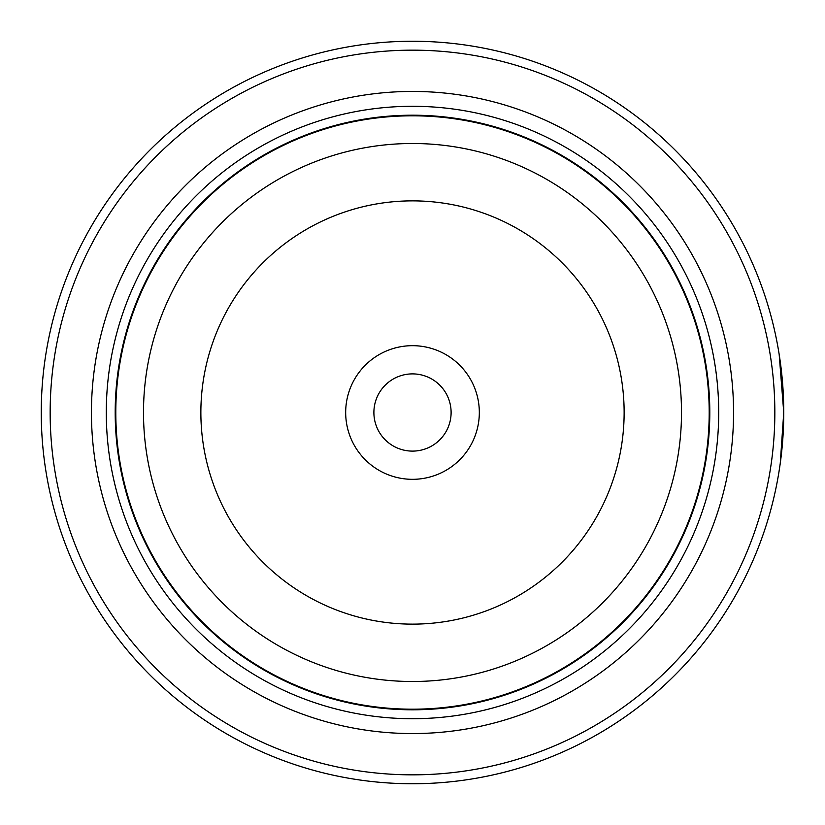<?xml version="1.0" encoding="UTF-8"?>
<svg xmlns="http://www.w3.org/2000/svg" width="825" height="825" viewBox="0 0 825 825"><rect width="100%" height="100%" fill="white"/><g stroke="black" fill="none" stroke-linecap="round" stroke-linejoin="round"><path stroke-width="1.24" d="M709.5 412.5A297 297 0 0 1 412.5 709.5A297 297 0 0 1 115.5 412.5A297 297 0 0 1 412.5 115.5A297 297 0 0 1 709.5 412.5A297 297 0 0 0 412.5 115.5A297 297 0 0 0 115.5 412.5M780.574 364.031L781.739 373.942M783.75 412.5A371.25 371.25 0 0 1 412.5 783.75A371.25 371.25 0 0 1 41.25 412.5A371.25 371.25 0 0 1 412.5 41.25A371.25 371.25 0 0 1 783.75 412.5L780.254 463.299M779.584 467.93L778.738 473.272M479.325 412.5A66.825 66.825 0 0 0 412.5 345.675A66.825 66.825 0 0 0 345.675 412.5A66.825 66.825 0 0 0 412.5 479.325A66.825 66.825 0 0 0 479.325 412.5M451.11 412.5A38.61 38.61 0 0 0 412.5 373.89A38.61 38.61 0 0 0 373.89 412.5A38.61 38.61 0 0 0 412.5 451.11A38.61 38.61 0 0 0 451.11 412.5M50.16 412.5A362.34 362.34 0 0 0 412.5 774.84A362.34 362.34 0 0 0 774.84 412.5A362.34 362.34 0 0 0 412.5 50.16A362.34 362.34 0 0 0 50.16 412.5M783.307 430.66L781.347 454.688M780.966 457.854L780.656 460.329M780.615 460.649L782.698 440.395M91.441 412.5A321.059 321.059 0 0 1 412.5 91.441A321.059 321.059 0 0 1 733.559 412.5A321.059 321.059 0 0 1 412.5 733.559A321.059 321.059 0 0 1 91.441 412.5M106.291 412.5A306.209 306.209 0 0 1 412.5 106.291A306.209 306.209 0 0 1 718.709 412.5A306.209 306.209 0 0 1 412.5 718.709A306.209 306.209 0 0 1 106.291 412.5M709.799 412.5A297.299 297.299 0 0 1 412.5 709.799A297.299 297.299 0 0 1 115.201 412.5A297.299 297.299 0 0 1 412.5 115.201A297.299 297.299 0 0 1 709.799 412.5M780.533 363.712L779.563 356.895M779.171 354.368L783.75 412.407M115.799 412.5A296.701 296.701 0 0 0 412.5 709.201A296.701 296.701 0 0 0 709.201 412.5A296.701 296.701 0 0 0 412.5 115.799A296.701 296.701 0 0 0 115.799 412.5M681.502 412.5A269.002 269.002 0 0 1 412.5 681.502A269.002 269.002 0 0 1 143.498 412.5A269.002 269.002 0 0 1 412.5 143.498A269.002 269.002 0 0 1 681.502 412.5M200.867 412.5A211.633 211.633 0 0 0 412.5 624.133A211.633 211.633 0 0 0 624.133 412.5A211.633 211.633 0 0 0 412.5 200.867A211.633 211.633 0 0 0 200.867 412.5"/></g></svg>
